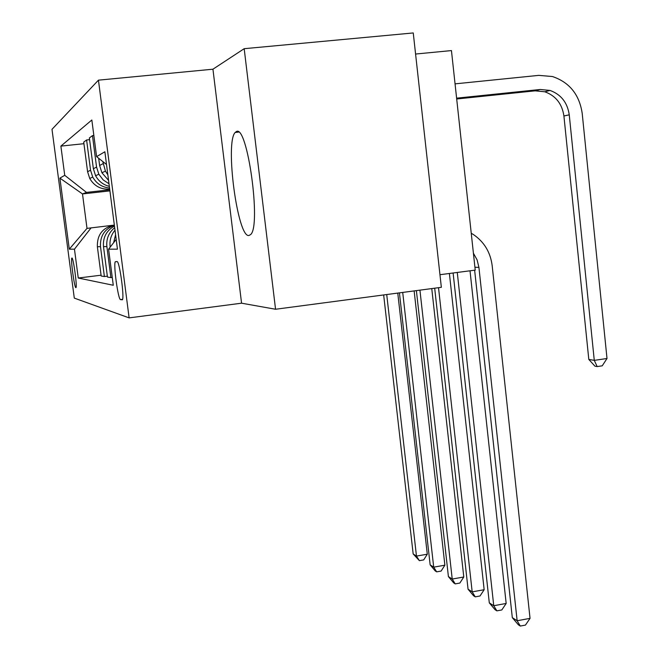 <?xml version="1.0" encoding="UTF-8"?>
<svg xmlns="http://www.w3.org/2000/svg" width="659" height="659" viewBox="0 0 659 659"><rect width="100%" height="100%" fill="white"/><g stroke="black" fill="none" stroke-linecap="round" stroke-linejoin="round"><path stroke-width="0.99" d="M248.929 235.494L250.544 234.629C261.549 226.531 247.356 123.735 236.317 131.594L235.189 132.459C224.818 142.443 237.602 238.097 248.929 235.494M75.851 287.662L76.016 287.546C77.276 286.146 73.289 257.282 71.938 258.007L71.798 258.122C70.571 259.679 74.459 287.958 75.851 287.662M98.446 80.159L51.995 129.321L74.294 298.107L129.123 317.885L98.446 80.159L212.939 69.203L241.565 303.189L275.553 309.252L244.184 48.692L212.939 69.203M244.184 48.692L413.251 32.95L441.349 287.316L275.553 309.252M415.574 54.038L451.448 50.578L475.238 270.116L439.957 274.712M117.08 261.607L115.284 261.747C113.249 264.407 118.15 299.82 120.523 299.606L122.409 299.804C124.543 297.357 119.427 260.692 117.08 261.607M106.511 164.495L96.593 156.628L91.84 119.996L60.883 146.109L83.932 143.695M96.593 156.628L104.872 151.776L117.45 249.176L108.595 249.176L116.19 239.406M101.074 275.198L78.256 278.024L113.274 285.265L108.595 249.176M78.256 278.024L74.459 249.176L69.286 249.176L59.903 178.136L64.73 175.31L60.883 146.109M241.565 303.189L129.123 317.885M109.921 190.879L82.499 193.944L87.004 228.385L112.705 225.287M109.608 189.108L109.608 189.108C100.893 189.635 94.262 186.093 89.739 178.482L87.589 171.735L83.726 142.097L86.601 139.972L89.591 139.659M109.781 189.8L86.51 192.403L82.499 193.944L59.903 178.136M112.261 277.447L110.91 277.612L106.882 246.581C106.148 238.879 108.743 232.578 114.674 227.684M114.468 226.045C106.453 230.559 102.804 237.421 103.496 246.631L107.45 277.044L110.91 277.612M107.335 276.17L104.386 276.533L100.498 246.68C99.921 236.136 104.542 228.994 114.361 225.254M114.337 225.032L114.254 225.04C102.647 227.594 97.021 234.818 97.367 246.73L101.181 276.006L104.386 276.533M109.336 186.373C103.249 184.817 98.669 181.274 95.596 175.739L93.372 168.729L89.369 137.929L92.474 135.639L93.85 135.49M107.845 174.8L105.432 171.134L102.796 161.546M113.628 242.701L115.58 234.703M108.562 180.377L101.931 172.773L99.616 165.483L98.685 158.292M109.007 183.787L103.125 179.866L98.825 174.223L96.56 167.073L92.474 135.639M110.201 247.117L110.127 246.532C109.443 240.37 111.066 234.917 114.995 230.18M109.551 188.004C102.096 187.296 96.486 183.655 92.73 177.082L90.538 170.203L86.601 139.972M64.73 175.31L86.51 192.403M91.131 227.808L74.459 249.176M69.286 249.176L87.004 228.385M473.409 253.221L477.1 259.893L478.92 267.381L517.142 620.745L530.042 618.356L492.174 265.659C490.461 252.381 484.274 242.059 473.615 234.686L471.243 233.245M474.637 270.198L512.307 617.64L517.142 620.745L520.297 626.05L518.353 624.79L512.307 617.64M530.042 618.356L525.445 625.094L520.297 626.05M456.695 98.99L535.141 90.843L544.812 91.782C555.743 95.744 562.111 103.809 563.915 115.976L588.808 359.435L594.278 360.366L607.005 358.496L582.21 113.439C579.409 94.624 569.491 82.317 552.456 76.535L538.798 75.365L455.056 83.858M456.605 98.158L540.256 89.484L550.001 90.431C561.023 94.435 567.44 102.565 569.252 114.839L594.278 360.366L597.161 366.577L594.962 366.19L588.808 359.435M607.005 358.496L602.235 365.827L597.161 366.577M453.112 272.999L489.299 602.861L493.748 605.72L506.17 603.455L470.015 270.8M457.272 272.455L493.748 605.72L496.861 610.86L495.066 609.699L489.299 602.861M506.17 603.455L501.812 609.954L496.861 610.86M434.685 288.197L468.063 589.22L472.182 591.864L484.159 589.714L449.397 273.485M438.523 287.695L472.182 591.864L475.238 596.848L473.582 595.777L468.063 589.22M484.159 589.714L480.016 595.991L475.238 596.848M416.389 290.619L448.408 576.592L452.222 579.047L463.788 576.996L431.76 288.584M419.931 290.149L452.222 579.047L455.229 583.882L453.689 582.885L448.408 576.592M463.788 576.996L459.842 583.067L455.229 583.882M399.428 292.868L430.154 564.87L433.704 567.152L444.883 565.191L414.14 290.916M402.715 292.431L433.704 567.152L436.662 571.847L435.228 570.925L430.154 564.87M444.883 565.191L441.118 571.065L436.662 571.847M383.662 294.952L413.168 553.955L416.472 556.081L427.296 554.211L397.764 293.082M386.726 294.548L416.472 556.081L419.379 560.652L413.168 553.955M427.296 554.211L423.696 559.903L419.379 560.652M110.127 246.532L110.663 246.524M99.616 165.483L103.068 163.687M103.496 246.631L106.882 246.581M93.372 168.729L96.56 167.073M97.367 246.73L100.498 246.68M87.589 171.735L90.538 170.203M122.582 299.343L120.523 299.606M478.92 267.381L474.925 267.241M540.256 89.484L535.141 90.843M569.252 114.839L563.915 115.976M101.931 172.773L105.432 171.134M95.596 175.739L98.825 174.223M89.739 178.482L92.73 177.082M116.668 261.582L115.284 261.747M238.632 132.097L235.189 132.459M550.001 90.431L544.812 91.782"/></g></svg>

